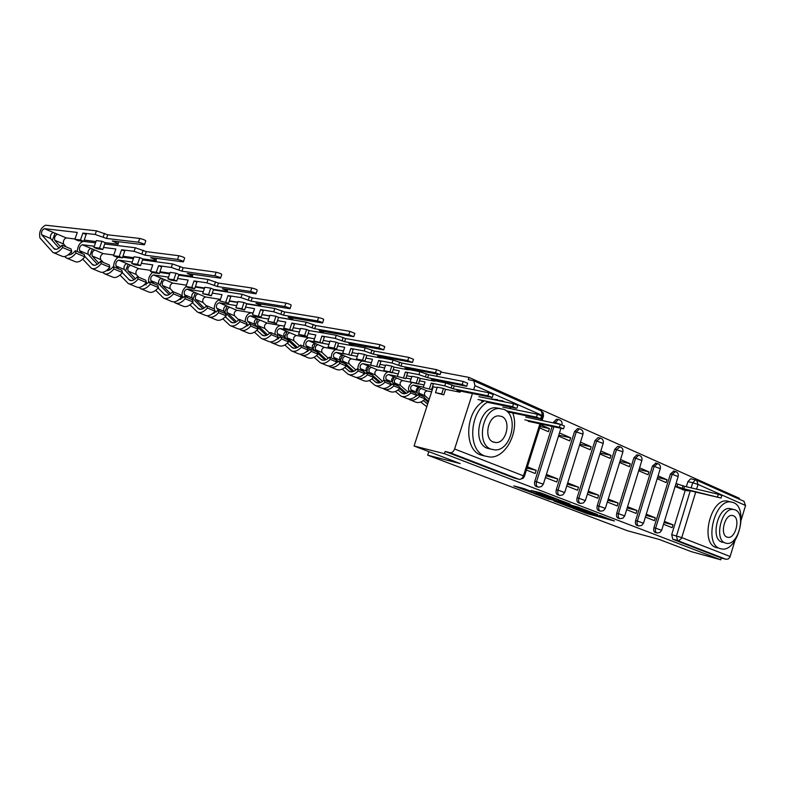 <?xml version="1.0" encoding="UTF-8"?>
<svg xmlns="http://www.w3.org/2000/svg" width="785" height="785" viewBox="0 0 785 785"><rect width="100%" height="100%" fill="white"/><g stroke="black" fill="none" stroke-linecap="round" stroke-linejoin="round"><path stroke-width="1.18" d="M572.442 508.062L587.612 513.773L614.429 520.995L599.534 515.353L602.144 516.687L597.895 515.627L572.442 508.062M557.536 419.367L556.585 419.17L553.425 422.281L555.172 422.644L558.321 419.533L559.097 419.651M578.516 428.708L577.662 428.531L574.541 431.603L576.278 431.976L579.399 428.895L580.095 429.012M598.818 437.745L598.042 437.579L594.981 440.62L596.708 441.003L600.417 438.059M618.482 446.498L617.775 446.341L614.753 449.354L616.48 449.736L620.091 446.822M523.987 488.604L513.822 485.915L531.985 492.646L558.891 499.77L540.257 492.745L531.072 490.478L553.504 498.092L534.595 493.137L526.136 490.154L531.062 491.371L523.987 488.604M720.767 559.793L691.114 551.59L659.439 539.511L627.323 530.709L427.688 455.182L460.177 463.572L414.068 445.998L444.428 453.691L720.767 559.793L721.307 557.988L726.027 559.293L677.563 540.571L676.474 535.929L690.26 490.802M553.925 500.977L570.901 507.434L597.758 514.626L580.184 508.003L553.925 500.977M549.058 499.289L533.672 493.373L560.529 500.496L570.136 504.068L558.145 500.918L562.766 502.753L578.888 507.395L549.137 499.044M440.905 372.07L468.979 377.418L739.352 498.269L739.087 499.132M444.428 453.691L445.144 451.453L450.011 452.68C452.013 452.896 453.544 451.66 454.613 448.981L472.423 393.55M473.649 389.752L474.964 385.661L473.777 380.784L468.272 379.636L468.979 377.418M414.068 445.998L433.251 386.799M435.184 380.833L435.41 380.136M436.656 376.28L437.353 374.121M721.307 557.988L672.784 539.275L671.695 534.644L685.246 490.331M686.345 486.729L687.895 481.637L692.713 482.746L695.539 479.861L696.629 480.185L690.721 478.752L687.895 481.637M743.944 501.291L745.564 505.501L741.187 520.013M734.986 540.59L729.864 557.301L728.176 559.028L726.027 559.293M645.378 517.08L654.425 520.651L655.308 517.796L645.908 515.343M657.182 478.722L666.122 482.579L666.995 479.733L657.545 477.525M626.656 509.671L636.105 513.41L637.008 510.505L627.176 507.964M638.686 470.725L648.027 474.758L648.92 471.873L639.039 469.587M607.325 502.027L617.206 505.933L618.119 502.979L607.855 500.31M619.601 462.473L629.364 466.692L630.277 463.758L619.934 461.394M587.366 494.128L597.699 498.22L598.631 495.217L587.906 492.391M599.897 453.956L610.102 458.361L611.024 455.388L600.211 452.945M566.741 485.974L577.554 490.242L578.506 487.2L567.3 484.208M579.536 445.154L590.212 449.766L591.154 446.734L579.83 444.212M545.428 477.535L556.742 482.01L557.713 478.919L545.987 475.739M558.488 436.058L569.655 440.885L570.626 437.804L558.763 435.194M526.411 470.009L535.213 473.502L536.204 470.352L527.02 468.066M539.717 427.933L548.411 431.701L549.402 428.571L540.149 426.569M537.872 487.004L536.842 486.739C534.811 486.17 534.134 484.365 534.791 481.342L552.12 426.432M553.239 422.889L553.425 422.281M559.332 495.296L558.233 495.001C556.3 494.432 555.652 492.666 556.3 489.712L574.541 431.603M580.086 503.303L578.938 502.999C577.073 502.429 576.465 500.702 577.103 497.818L594.981 440.62M600.182 511.055L598.975 510.731C597.189 510.171 596.61 508.474 597.238 505.658L614.753 449.354M619.63 518.561L618.384 518.228C616.667 517.668 616.117 516.01 616.735 513.243L633.907 457.802L635.624 458.185L638.597 455.212L639.245 455.349M638.47 525.832L637.194 525.489C635.546 524.939 635.026 523.31 635.624 520.602L652.463 465.996L654.18 466.378L657.702 463.572M656.731 532.878L655.426 532.524C653.836 531.985 653.346 530.385 653.934 527.736L670.449 473.934L672.166 474.326L675.591 471.54M427.688 455.182L428.846 451.62M663.531 524.262L672.186 527.687L673.049 524.861L664.071 522.506M675.11 486.474L683.725 489.968M549.402 428.571L540.708 424.793M666.995 479.733L658.065 475.847M648.92 471.873L639.589 467.811M630.277 463.758L620.523 459.519M611.024 455.388L600.829 450.953M591.154 446.734L580.488 442.102M570.626 437.804L559.469 432.947M673.049 524.861L664.404 521.417M637.518 454.966L636.88 454.829L633.907 457.802M655.966 463.179L652.463 465.996M673.854 471.147L670.449 473.934M445.144 451.453L514.567 478.173M691.212 478.87L690.721 478.752M655.308 517.796L646.271 514.195M637.008 510.505L627.558 506.737M618.119 502.979L608.247 499.054M598.631 495.217L588.308 491.106M578.506 487.2L567.702 482.903M557.713 478.919L546.409 474.415M536.204 470.352L527.412 466.849M568.919 506.61L594.235 513.498L583.569 509.907L565.916 505.246L568.919 506.61M547.734 498.122L561.118 502.439L547.734 498.122L548.028 497.17M676.003 483.56L684.559 486.317L683.804 488.77L675.247 486.013M682.577 489.693L688.406 490.978L686.375 489.879L721.062 498.043L683.804 488.77M684.559 486.317L718.354 494.256L721.817 495.531L721.081 497.955M733.514 502.616L730.806 501.939C714.507 499.348 703.86 543.691 719.649 548.46L721.543 548.96C737.841 552.336 749.204 508.287 733.514 502.616M729.451 501.615L726.91 501.007C710.602 498.416 699.985 542.651 715.783 547.42L717.559 547.901M722.985 542.396L721.601 542.023C710.239 538.5 717.981 506.6 729.716 508.543L731.483 508.974M735.172 509.887L733.308 509.416C721.582 507.483 713.83 539.452 725.173 542.975L726.616 543.348C738.342 545.703 746.466 513.881 735.172 509.887M726.959 537.087L727.931 537.332C735.486 538.804 740.687 518.277 733.396 515.765L732.248 515.47C724.692 514.175 719.649 534.762 726.959 537.087L727.931 537.332M504.461 401.861L502.537 400.841L494.246 399.771M488.545 401.704C469.479 410.427 466.928 450.462 484.914 456.026L489.938 457.047C505.844 458.214 519.768 430.945 512.723 412.93M497.504 399.624L490.233 398.957M484.522 400.88C465.466 409.564 462.954 449.481 480.93 455.045L484.688 455.967M490.331 448.991L487.387 448.274C471.971 443.358 478.722 407.709 495.09 407.7L499.859 408.455M503.793 409.319L498.809 408.475C482.432 408.494 475.661 444.251 491.076 449.167L494.923 449.923C511.486 451.051 519.376 415 503.793 409.319M493.343 442.073L495.953 442.573C506.6 443.162 511.555 419.965 501.536 416.393L498.455 415.854C487.877 415.736 483.383 438.815 493.343 442.073M510.829 408.72L509.671 406.895M528.197 421.3L563.512 428.826L559.44 427.256L524.871 419.857M525.754 417.07L560.343 424.4L564.405 425.97L563.561 428.669M507.395 411.811L540.61 418.768L536.449 417.149L506.256 410.8M502.743 407.042L537.372 414.245L541.532 415.864L540.659 418.601M423.36 387.133L413.273 385.072C410.849 385.827 410.123 387.437 411.085 389.89L414.323 392.726M419.946 395.081L416.698 392.255C415.736 389.802 416.462 388.202 418.886 387.447L413.273 385.072M424.852 399.369L428.227 402.312M416.266 394.423L417.434 395.444M423.341 400.615L427.707 403.892M426.804 406.699L420.642 402.057M409.054 391.695C407.817 388.192 408.808 385.19 412.046 382.688M432.525 389.017L431.789 388.869M431.613 391.852L427.06 390.91C424.636 391.656 423.91 393.246 424.881 395.689L419.337 393.354C418.366 390.91 419.092 389.311 421.516 388.555L418.886 387.447M481.558 401.076L483.472 401.469M487.485 402.303L516.187 408.239L512.615 406.669L477.986 399.526M419.337 393.354L422.575 396.189M424.862 398.172L428.531 401.37M424.881 395.689L429.159 399.408M411.085 389.89L416.698 392.255L418.729 387.427M478.909 396.651L513.557 403.716L517.806 405.384L516.922 408.161M434.87 380.774L445.684 382.913L454.211 385.877L453.259 388.81L444.732 385.857L431.24 383.139L433.349 384.051L431.544 389.625L423.252 387.456L425.058 381.902L419.494 380.784M431.24 383.139L429.424 388.732M443.486 388.418L445.556 389.311L443.77 394.835L441.69 393.952L443.486 388.418L437.294 387.162L435.508 392.667L443.77 394.835M397.445 376.349L388.467 374.543C386.034 375.338 385.288 376.977 386.24 379.459L389.448 382.305M395.267 384.748L392.049 381.902C391.097 379.42 391.843 377.791 394.266 377.006L388.467 374.543M399.653 388.624L405.305 393.619M390.341 383.1L392.058 384.621M398.093 389.978L402.106 393.285C404.599 394.305 407.199 393.511 409.927 390.881L410.879 392.991C407.415 396.337 404.089 397.357 400.909 396.052L395.424 391.489M410.879 392.991L416.717 395.434L415.765 393.334L409.927 390.881M416.717 395.434C413.253 398.76 409.937 399.761 406.758 398.456L401.459 396.278M383.786 380.332C383.315 376.614 384.611 373.817 387.662 371.953M411.026 379.076L405.943 378.056M411.134 382.305L402.725 380.597C400.301 381.373 399.565 382.992 400.517 385.455L394.776 383.041C393.825 380.568 394.561 378.949 396.994 378.164L394.266 377.006M437.157 387.594L432.506 386.652M424.067 384.935L418.513 383.806M445.556 389.311L460.088 392.196L456.968 390.41L492.234 397.514L487.877 395.797L453.259 388.81M394.776 383.041L397.995 385.886M399.251 386.995L406.394 393.305M400.517 385.455L408.278 392.284M418.503 394.482L419.465 396.582L425.234 398.986L424.273 396.896L418.503 394.482L415.216 396.778M419.465 396.582C416.001 399.889 412.684 400.899 409.505 399.594L408.475 398.976M425.234 398.986C421.78 402.283 418.454 403.284 415.275 401.979L410.055 399.82M392.147 381.981L394.237 377.006M454.211 385.877L488.849 392.785L493.196 394.512L492.293 397.328M441.69 393.952L435.508 392.667M423.252 387.456L431.544 389.625M408.524 369.48L419.867 371.678L428.581 374.71L427.619 377.693L418.896 374.661L405.423 372.021L407.611 372.963L405.757 378.635L397.406 376.466L399.251 370.805L393.216 369.627M405.423 372.021L403.568 377.703M418.12 377.487L420.269 378.409L418.434 384.042L416.286 383.129L418.12 377.487L411.939 376.26L410.113 381.873L418.434 384.042M371.128 365.29L362.758 363.651C360.335 364.475 359.579 366.144 360.501 368.656L365.751 373.375M369.706 374.043L366.516 371.177C365.594 368.675 366.34 367.017 368.773 366.202L362.758 363.651M373.542 377.477L379.528 382.844M371.933 378.929L376.231 382.55C378.713 383.571 381.324 382.737 384.061 380.048L385.003 382.187C381.51 385.602 378.184 386.662 375.024 385.366L369.293 380.519M385.003 382.187L391.058 384.709L390.116 382.589L384.061 380.048M391.058 384.709C387.564 388.114 384.238 389.164 381.078 387.868L375.564 385.592M357.95 369.117C357.783 365.3 359.206 362.572 362.209 360.933M384.67 367.949L379.126 366.86M385.926 371.58L377.536 369.912C375.102 370.716 374.357 372.375 375.289 374.867L369.342 372.365C368.42 369.863 369.166 368.204 371.599 367.4L368.773 366.202M411.791 376.731L406.709 375.721M398.201 374.023L389.929 371.894L391.803 366.153L394.041 367.115L392.166 372.846L383.777 370.667L385.651 364.956L391.803 366.153M420.269 378.409L434.723 381.225L431.456 379.351L466.653 386.279L462.198 384.513L427.619 377.693M369.342 372.365L372.541 375.22M372.708 375.377L380.647 382.481M375.289 374.867L382.58 381.363M392.951 383.777L393.903 385.896L399.879 388.398L398.927 386.279L392.951 383.777L389.291 386.279M393.903 385.896C390.41 389.291 387.084 390.341 383.924 389.036L382.844 388.379M399.879 388.398C396.405 391.774 393.079 392.804 389.909 391.509L384.464 389.262M366.723 371.364L368.862 366.232M428.581 374.71L463.189 381.441L467.644 383.227L466.722 386.083M416.286 383.129L410.113 381.873M397.406 376.466L405.757 378.635M381.343 357.793L393.059 360.001L401.989 363.112L400.988 366.144L392.068 363.043L378.635 360.472L380.902 361.453L379.008 367.233L370.589 365.064L372.483 359.304L365.938 358.048M378.635 360.472L376.731 366.261M344.458 353.947L336.127 352.357C333.694 353.211 332.928 354.908 333.831 357.45L338.463 361.689M343.231 362.945L340.072 360.07C339.159 357.538 339.925 355.85 342.358 354.997L336.127 352.357M346.136 365.594L352.799 371.658M344.792 367.459L349.403 371.413C351.866 372.433 354.486 371.57 357.244 368.813L358.156 370.971C354.643 374.474 351.317 375.573 348.167 374.288L342.182 369.136M358.156 370.971L364.436 373.601L363.514 371.442L357.244 368.813M364.436 373.601C360.933 377.075 357.597 378.174 354.457 376.878L348.717 374.514M331.28 357.94C331.182 353.907 332.693 351.101 335.823 349.541M357.312 356.41L351.278 355.252M371.364 362.719L351.445 358.853C349.011 359.687 348.246 361.365 349.158 363.887L342.996 361.306C342.093 358.774 342.849 357.087 345.282 356.243L342.358 354.997M385.484 365.457L379.94 364.377M394.041 367.115L408.396 369.843L404.981 367.871L440.081 374.612L435.518 372.777L400.988 366.144M342.996 361.306L353.947 371.246M349.158 363.887L355.929 370.02M366.467 372.679L367.39 374.828L373.591 377.418L372.659 375.279L366.467 372.679L362.435 375.377M367.39 374.828C363.877 378.301 360.55 379.39 357.401 378.095L356.282 377.399M373.591 377.418C370.088 380.872 366.762 381.952 363.612 380.656L357.95 378.321M340.386 360.364L342.564 355.085M401.989 363.112L436.529 369.656L441.091 371.491L440.149 374.396M389.929 371.894L383.777 370.667M370.589 365.064L379.008 367.233M353.044 345.655L365.211 347.873L374.357 351.062L373.336 354.153L364.191 350.974L350.816 348.491L353.171 349.511L351.229 355.399L342.751 353.221L344.693 347.353L337.599 346.038M350.816 348.491L348.864 354.388M364.495 354.388L366.811 355.389L364.897 361.218L362.572 360.227L364.495 354.388L358.362 353.23L356.449 359.049L364.897 361.218M328.905 344.429L308.505 340.651C306.072 341.544 305.296 343.271 306.17 345.842L310.144 349.521M315.766 351.445L312.646 348.56C311.763 345.999 312.538 344.272 314.971 343.388L308.505 340.651M317.562 353.113L325.068 360.05M316.62 355.546L321.565 359.864C324.019 360.874 326.629 359.972 329.406 357.155L330.299 359.334C326.766 362.925 323.43 364.073 320.309 362.788L314.049 357.303M330.299 359.334L336.824 362.062L335.921 359.883L329.406 357.155M336.824 362.062C333.291 365.624 329.955 366.762 326.835 365.486L320.849 363.013M307.749 351.425L307.259 350.974M303.628 346.362C303.609 342.034 305.237 339.159 308.515 337.717M343.487 350.983L324.391 347.382C321.958 348.255 321.183 349.963 322.076 352.514L315.678 349.835C314.795 347.274 315.57 345.557 318.003 344.674L314.971 343.388M358.186 353.76L352.151 352.622M366.811 355.389L381.068 358.029L377.487 355.948L412.459 362.484L407.768 360.58L373.336 354.153M315.678 349.835L326.246 359.589M322.076 352.514L328.287 358.225M334.606 364.044L338.973 361.169L339.885 363.337C336.353 366.899 333.026 368.028 329.896 366.742L328.729 365.996M339.885 363.337L346.322 366.026L345.41 363.857L338.973 361.169M346.322 366.026C342.8 369.568 339.463 370.687 336.333 369.401L330.436 366.968M313.078 348.962L315.305 343.526M374.357 351.062L408.808 357.401L413.489 359.304L412.527 362.248M362.572 360.227L356.449 359.049M342.751 353.221L351.229 355.399M323.263 332.977L336.274 335.274L345.635 338.541L344.595 341.691L335.224 338.433L321.909 336.039L324.362 337.099L322.37 343.094L313.823 340.925L315.815 334.95L308.132 333.566M321.909 336.039L319.907 342.044M336.127 342.172L338.531 343.202L336.569 349.148L334.155 348.118L336.127 342.172L330.024 341.053L328.061 346.97L336.569 349.148M299.37 331.996L279.843 328.493C277.419 329.425 276.624 331.191 277.468 333.782L280.716 336.863M287.271 339.503L284.19 336.608C283.336 334.017 284.131 332.261 286.554 331.339L279.843 328.493M287.879 340.082L296.279 347.981M287.369 343.143L292.658 347.873C295.091 348.874 297.701 347.932 300.488 345.047L301.361 347.255C297.809 350.924 294.483 352.122 291.382 350.856L284.827 344.988M301.361 347.255L308.142 350.081L307.259 347.883L300.488 345.047M308.142 350.081C304.59 353.731 301.263 354.928 298.153 353.652L291.912 351.072M278.39 338.875L277.743 338.257M274.927 334.341C275.044 329.572 276.85 326.609 280.353 325.461M314.53 338.816L296.328 335.48C293.894 336.392 293.109 338.139 293.973 340.719L287.339 337.933C286.486 335.342 287.271 333.596 289.704 332.673L286.554 331.339M329.837 341.612L323.263 340.405M338.531 343.202L352.661 345.743L348.903 343.565L383.708 349.855L378.89 347.892L344.595 341.691M287.339 337.933L297.486 347.461M293.973 340.719L299.576 345.959M310.438 349.217L311.321 351.405L318.003 354.202L317.12 352.014L310.438 349.217L305.689 352.269M311.321 351.405C307.769 355.055 304.443 356.233 301.332 354.957L300.115 354.163M318.003 354.202C314.461 357.823 311.135 359 308.024 357.724L301.872 355.183M284.759 337.138L287.025 331.545M345.635 338.541L379.96 344.644L384.768 346.617L383.786 349.61M334.155 348.118L328.061 346.97M313.823 340.925L322.37 343.094M278.538 317.464L306.16 322.154L315.756 325.51L314.687 328.729L305.08 325.373L291.843 323.086L294.395 324.185L292.354 330.299L283.758 328.13L285.799 322.046L277.478 320.604M291.843 323.086L289.802 329.209M306.641 329.464L309.143 330.544L307.121 336.598L304.619 335.529L306.641 329.464L300.567 328.395L298.555 334.43L307.121 336.598M268.637 319.083L250.081 315.874C247.658 316.846 246.853 318.641 247.667 321.271L250.69 324.185M266.351 335.44L254.644 324.205C253.82 321.585 254.625 319.789 257.048 318.828L250.081 315.874M256.96 330.23L262.622 335.411C265.036 336.402 267.636 335.421 270.442 332.457L271.286 334.695C267.714 338.453 264.388 339.709 261.326 338.453L254.458 332.163M271.286 334.695L278.332 337.628L277.478 335.411L270.442 332.457M278.332 337.628C274.76 341.377 271.433 342.623 268.362 341.357L261.856 338.669M247.874 325.785L247.059 325M245.136 321.86C245.43 316.551 247.432 313.539 251.112 312.813L253.035 313.137M284.415 326.177L267.204 323.135C264.771 324.077 263.976 325.863 264.81 328.464L257.912 325.579C257.097 322.959 257.892 321.173 260.326 320.221L257.048 318.828M300.37 328.993L293.217 327.728M309.143 330.544L323.126 332.977L319.171 330.671L353.77 336.706L348.815 334.675L314.687 328.729M257.912 325.579L267.597 334.842M264.81 328.464L269.746 333.183M280.785 336.794L281.638 339.012L288.586 341.917L287.732 339.699L280.785 336.794L275.682 340.023M281.638 339.012C278.067 342.751 274.74 343.987 271.669 342.721L270.393 341.858M288.586 341.917C285.024 345.626 281.697 346.852 278.616 345.586L272.199 342.937M255.351 324.882L257.676 319.093M261.915 314.648L269.687 315.962M315.756 325.51L349.914 331.358L354.859 333.409L353.858 336.441M304.619 335.529L298.555 334.43M283.758 328.13L292.354 330.299M246.637 303.932L274.809 308.505L284.651 311.949L283.552 315.227L273.7 311.782L260.561 309.614L263.22 310.762L261.12 316.983L252.466 314.824L254.556 308.623L245.558 307.131M260.561 309.614L258.461 315.855M275.967 316.247L278.567 317.366L276.497 323.538L273.887 322.429L275.967 316.247L269.932 315.227L267.871 321.379L276.497 323.538M236.648 305.659L219.152 302.765C216.738 303.775 215.914 305.61 216.689 308.26L219.663 311.184M235.245 322.38L223.941 311.311C223.166 308.662 223.98 306.837 226.394 305.836L219.152 302.765M225.324 316.767L231.389 322.449C233.773 323.43 236.373 322.399 239.189 319.367L240.004 321.624C236.413 325.49 233.096 326.796 230.064 325.559L222.862 318.808M240.004 321.624L247.334 324.686L246.51 322.439L239.189 319.367M247.334 324.686C243.743 328.532 240.426 329.828 237.384 328.581L230.584 325.775M216.12 312.126L215.011 311.017M214.177 308.888C214.531 303.501 216.542 300.42 220.212 299.644L220.33 299.664M253.064 313.038L236.942 310.31C234.529 311.292 233.714 313.107 234.509 315.747L227.346 312.744C226.561 310.095 227.375 308.269 229.799 307.278L226.394 305.836M269.716 315.864L261.945 314.549M278.567 317.366L292.383 319.681L288.223 317.248L322.566 323.008C322.694 322.517 320.996 321.811 317.474 320.888L283.552 315.227M227.346 312.744L236.52 321.703M234.509 315.747L238.738 319.858M249.944 323.871L250.778 326.118L258.01 329.141L257.176 326.903L249.944 323.871L244.498 327.266M250.778 326.118C247.187 329.955 243.87 331.241 240.818 329.994L239.504 329.072M258.01 329.141C254.418 332.948 251.102 334.224 248.05 332.977L241.348 330.21M224.804 312.145L227.179 306.17M229.279 301.116L237.718 302.49M284.651 311.949L318.592 317.513C322.115 318.435 323.812 319.142 323.685 319.642L322.655 322.723M273.887 322.429L267.871 321.379M252.466 314.824L261.12 316.983M213.402 289.851L242.133 294.277L252.24 297.819L251.112 301.165L241.005 297.623L227.984 295.572L230.751 296.769L228.592 303.118L219.888 300.969L222.037 294.64L212.293 293.109M227.984 295.572L225.825 301.94M244.027 302.49L246.735 303.658L244.606 309.947L241.888 308.79L244.027 302.49L238.041 301.518L235.922 307.789L244.606 309.947M203.305 291.696L186.987 289.125C184.583 290.185 183.749 292.049 184.485 294.738L187.389 297.672M202.864 308.78L192.031 297.908C191.285 295.229 192.109 293.364 194.523 292.324L186.987 289.125M192.404 302.725L198.89 308.966C201.235 309.938 203.825 308.858 206.661 305.738L207.436 308.024C203.825 311.988 200.528 313.362 197.535 312.136L189.98 304.865M207.436 308.024L215.07 311.213L214.285 308.937L206.661 305.738M215.07 311.213C211.469 315.158 208.162 316.512 205.16 315.276L198.046 312.342M183.072 297.858L182.856 297.643C181.188 293.992 182.228 290.293 185.986 286.554M220.418 299.389L205.493 296.975C203.079 298.006 202.255 299.85 203.011 302.519L195.563 299.399C194.817 296.72 195.651 294.856 198.055 293.816L194.523 292.324M237.816 302.205L229.367 300.841M246.735 303.658L260.365 305.836C261.307 305.836 260.767 305.375 258.716 304.462L255.979 303.275L290.008 308.711C290.146 308.201 288.399 307.465 284.769 306.513L251.112 301.165M195.563 299.399L204.188 308.014M203.011 302.519L206.465 305.954M213.432 312.881L214.011 313.46M217.857 310.438L218.652 312.705L226.178 315.855L225.383 313.588L217.857 310.438L212.078 313.98M218.652 312.705C215.051 316.64 211.744 317.984 208.731 316.757L207.358 315.756M226.178 315.855C222.577 319.76 219.27 321.094 216.248 319.858L209.252 316.963M193.041 298.928L195.475 292.726M195.239 287.055L204.414 288.468M252.24 297.819L285.926 303.069C289.557 304.021 291.304 304.757 291.166 305.277L290.116 308.417M241.888 308.79L235.922 307.789M219.888 300.969L228.592 303.118M178.735 275.192L208.054 279.44L218.436 283.081L217.278 286.496L206.897 282.855L194.013 280.942L196.898 282.188L194.69 288.664L191.795 287.438L185.927 286.525L188.135 280.068L177.596 278.508M194.013 280.942L191.795 287.438M210.743 288.154L213.569 289.371L211.381 295.788L208.555 294.581L210.743 288.154L204.826 287.241L202.648 293.639L211.381 295.788M168.539 277.164L153.507 274.936C151.112 276.035 150.269 277.949 150.956 280.667L153.801 283.601M169.148 294.591L158.815 283.964C158.109 281.256 158.963 279.352 161.357 278.263L153.507 274.936M158.099 288.046L165.027 294.924C167.342 295.876 169.923 294.748 172.769 291.549L173.514 293.855C169.884 297.927 166.597 299.36 163.653 298.153L155.724 290.303M173.514 293.855L181.463 297.172L180.717 294.875L172.769 291.549M181.463 297.172C177.842 301.224 174.555 302.647 171.591 301.43L164.163 298.359M148.777 282.767C148.041 278.871 149.297 275.388 152.555 272.336M186.379 285.19L172.779 283.1C170.374 284.18 169.531 286.064 170.247 288.762L162.505 285.504C161.788 282.806 162.632 280.902 165.036 279.823L161.357 278.263M204.571 287.987L195.406 286.574M213.569 289.371L226.983 291.412C227.993 291.412 227.405 290.921 225.216 289.93L222.361 288.694L256.028 293.796C256.165 293.247 254.369 292.491 250.611 291.51L217.278 286.496M162.505 285.504L170.512 293.718M170.247 288.762L173.132 291.696M180.01 298.712L180.756 299.477M184.436 296.436L185.201 298.732L193.041 302.009L192.276 299.713L184.436 296.436L178.332 300.115M185.201 298.732C181.57 302.774 178.283 304.178 175.32 302.971L173.887 301.882M193.041 302.009C189.42 306.022 186.124 307.416 183.15 306.199L175.83 303.177M160.003 285.181L162.495 278.744M159.718 272.424L169.668 273.877M218.436 283.081L251.808 287.987C255.557 288.968 257.362 289.734 257.215 290.283L256.136 293.472M208.555 294.581L202.648 293.639M185.927 286.525L188.812 287.752L194.69 288.664M142.536 259.913L172.484 263.946L183.16 267.695L181.963 271.178L171.287 267.44L158.58 265.673L161.592 266.978L159.316 273.592L156.293 272.307L150.504 271.463L152.771 264.879L141.369 263.299M158.58 265.673L156.293 272.307M176.036 273.2L178.98 274.465L176.733 281.02L173.779 279.754L176.036 273.2L170.188 272.356L167.951 278.881L170.894 280.137L176.733 281.02M132.243 262.033L118.643 260.149C116.258 261.297 115.395 263.25 116.043 265.997L118.8 268.941M133.999 279.774L124.226 269.441C123.569 266.694 124.432 264.761 126.817 263.613L118.643 260.149M122.332 272.699L129.741 280.274C132.008 281.216 134.578 280.039 137.434 276.742L138.131 279.077C134.49 283.267 131.223 284.769 128.328 283.581L120.017 275.074M138.131 279.077L146.432 282.541L145.716 280.216L137.434 276.742M146.432 282.541C142.792 286.702 139.524 288.193 136.619 286.996L128.828 283.787M113.58 266.753C113.737 262.661 115.248 259.501 118.123 257.264M150.867 270.413L138.71 268.656C136.315 269.785 135.462 271.708 136.139 274.436L128.063 271.051C127.406 268.313 128.259 266.38 130.644 265.242L126.817 263.613M169.913 273.16L159.954 271.718M178.98 274.465L192.158 276.359C193.238 276.359 192.61 275.829 190.245 274.77L187.262 273.474L220.506 278.194C220.654 277.625 218.789 276.83 214.923 275.82L181.963 271.178M128.063 271.051L135.412 278.793M136.139 274.436L138.945 277.38M145.186 283.915L146.108 284.886M149.601 281.844L150.318 284.17L158.501 287.585L157.775 285.269L149.601 281.844L143.164 285.661M150.318 284.17C146.687 288.321 143.41 289.793 140.495 288.595L138.994 287.418M158.501 287.585C154.871 291.706 151.583 293.168 148.659 291.971L141.006 288.811M125.59 270.884L128.151 264.182M122.588 257.225L133.401 258.677M183.16 267.695L216.14 272.218C220.016 273.229 221.88 274.024 221.733 274.613L220.624 277.861M173.779 279.754L167.951 278.881M150.504 271.463L153.517 272.738L159.316 273.592M104.709 243.988L135.324 247.766L146.295 251.622L145.058 255.184L134.088 251.328L121.567 249.738L124.717 251.092L122.372 257.843L119.222 256.499L113.521 255.733L115.856 249.012L103.502 247.432M121.567 249.738L119.222 256.499M139.799 257.588L142.88 258.913L140.574 265.605L137.483 264.29L139.799 257.588L134.039 256.823L131.743 263.485L134.814 264.79L140.574 265.605M94.308 246.264L82.288 244.734C79.923 245.94 79.04 247.932 79.638 250.709L82.317 253.653M97.34 264.3L88.175 254.301C87.567 251.524 88.45 249.542 90.815 248.345L82.288 244.734M84.711 256.293L92.915 265.006C95.142 265.919 97.683 264.682 100.549 261.297L101.206 263.652C97.556 267.96 94.318 269.54 91.482 268.372L82.739 259.119M101.206 263.652L109.871 267.273L109.203 264.918L100.549 261.297M109.871 267.273C106.22 271.551 102.972 273.111 100.127 271.944L91.973 268.578M77.205 251.514C77.833 245.774 79.923 242.388 83.465 241.358L95.505 242.85M113.766 255.017L103.208 253.604C100.843 254.782 99.97 256.754 100.598 259.511L92.179 255.979C91.56 253.212 92.444 251.229 94.808 250.042L90.815 248.345M133.744 257.696L122.931 256.244M142.88 258.913L155.793 260.64C156.951 260.64 156.254 260.08 153.723 258.932L150.602 257.588L183.356 261.886C183.504 261.277 181.57 260.443 177.577 259.393L145.058 255.184M92.179 255.979L98.792 263.171M100.598 259.511L103.316 262.455M108.86 268.441L109.969 269.638M113.256 266.615L113.933 268.97L122.47 272.532L121.783 270.187L113.256 266.615C110.862 269.471 108.615 270.786 106.525 270.55M113.933 268.97C110.283 273.239 107.035 274.789 104.179 273.612L102.609 272.316M122.47 272.532C118.829 276.771 115.572 278.302 112.697 277.125L104.67 273.818M89.735 255.998L92.365 249.002M146.295 251.622L178.833 255.724C182.836 256.764 184.76 257.598 184.612 258.216L183.474 261.523M137.483 264.29L131.743 263.485M113.521 255.733L116.661 257.068L122.372 257.843M107.741 234.813L106.475 238.444L95.181 234.48L82.886 233.066L86.173 234.489L83.76 241.387L80.462 239.984L74.869 239.297L77.273 232.429L44.352 228.651C42.017 229.917 41.114 231.958 41.654 234.764L54.469 249.051C56.638 249.944 59.16 248.649 62.025 245.155L62.633 247.54C58.983 251.975 55.764 253.633 52.997 252.495L39.947 237.943C38.828 232.095 40.702 227.846 45.569 225.207L96.447 230.839L107.741 234.813L139.759 238.444C143.89 239.523 145.882 240.396 145.745 241.054L144.577 244.42M82.886 233.066L80.462 239.984M101.952 241.28L105.17 242.663L102.786 249.493L99.567 248.119L101.952 241.28L96.29 240.593L93.915 247.393L97.134 248.767L102.786 249.493M59.052 248.099L50.564 238.503C50.014 235.706 50.907 233.675 53.252 232.429L44.352 228.651M62.633 247.54L71.69 251.328L71.072 248.943L62.025 245.155M71.69 251.328C68.03 255.733 64.812 257.362 62.035 256.224L53.478 252.691M74.977 238.983L66.195 237.914C63.84 239.14 62.957 241.152 63.526 243.949L54.744 240.259C54.185 237.462 55.078 235.441 57.423 234.195L53.252 232.429M95.956 241.544L84.211 240.112M105.17 242.663L117.779 244.204C119.006 244.213 118.26 243.605 115.532 242.379L112.275 240.966L144.45 244.802C144.587 244.155 142.585 243.291 138.454 242.202L106.475 238.444M54.744 240.259L60.563 246.814M63.526 243.949L66.156 246.892M70.935 252.23L72.249 253.692M75.311 250.719L75.929 253.094L84.849 256.823L84.211 254.458L75.311 250.719C72.74 253.84 70.395 255.184 68.275 254.762M75.929 253.094C72.279 257.49 69.051 259.109 66.264 257.971L64.615 256.538M84.849 256.823C81.198 261.189 77.97 262.789 75.164 261.64L66.745 258.167M52.33 240.504L55.038 233.184M99.567 248.119L93.915 247.393M74.869 239.297L78.157 240.691L83.76 241.387M454.613 448.981L523.467 475.847L539.933 423.812M541.042 420.309L542.543 415.579L474.964 385.661M671.695 534.644L681.812 537.637L730.187 556.516M691.153 487.868L692.713 482.746L698.032 484.443L696.599 489.143M695.706 492.097L681.478 538.461L678.652 540.639L672.784 539.275M745.564 505.501L698.032 484.443L696.629 480.185L744.131 501.379M534.791 481.342L536.518 481.784L553.857 426.804M554.975 423.262L555.172 422.644L561.324 424.646M556.3 489.712L558.017 490.154L576.278 431.976L582.107 433.83L582.872 434.498L564.729 492.401M577.103 497.818L578.82 498.259L596.708 441.003L603.174 443.456L585.394 500.457M597.238 505.658L598.955 506.109L616.48 449.736L622.122 451.532L622.819 452.131L605.392 508.258M616.735 513.243L618.443 513.694L635.624 458.185L641.845 460.53L624.752 515.804M635.624 520.602L637.332 521.054L654.18 466.378L660.283 468.665L643.523 523.114M653.934 527.736L655.632 528.187L672.166 474.326L678.152 476.554L661.706 530.209M657.123 532.986C655.534 532.446 655.043 530.837 655.632 528.187L661.677 530.307L659.9 532.515L657.123 532.986M638.892 525.95C637.243 525.401 636.723 523.762 637.332 521.054L643.484 523.222L641.688 525.459L638.892 525.95M620.091 518.689C618.374 518.129 617.834 516.461 618.443 513.694L624.723 515.912L622.907 518.178L620.091 518.689M600.692 511.192C598.906 510.623 598.327 508.935 598.955 506.109L605.353 508.366L603.518 510.652L600.692 511.192M580.655 503.45C578.79 502.881 578.182 501.154 578.82 498.259L585.355 500.585L583.5 502.891L580.655 503.45M559.96 495.453C558.017 494.884 557.37 493.117 558.017 490.154L564.69 492.538L562.825 494.874L559.96 495.453M538.569 487.191C536.538 486.621 535.851 484.816 536.518 481.784L543.318 484.217L541.444 486.572L538.569 487.191M514.096 478.055L518.963 479.311L450.011 452.68M519.591 479.449L518.963 479.311C520.955 479.547 522.457 478.399 523.467 475.847L524.38 476.416L523.183 478.271L519.591 479.449M543.475 416.079L543.328 413.028L541.267 410.889L542.543 415.579L543.387 416.335L542.062 420.524M473.777 380.784L541.071 410.8M587.886 512.899L587.612 513.773M585.237 512.212L585.002 512.939M583.785 509.21L583.569 509.907M568.114 504.775L567.83 505.687M559.038 500.104L558.743 501.056M556.84 499.515L556.496 500.604M554.082 498.779L553.778 499.731M545.163 494.442L544.967 495.08M540.816 492.901L540.502 493.893M537.99 492.146L537.725 493.009M683.107 485.679L682.351 488.133M677.74 483.972L676.984 486.425M718.354 494.256L717.588 496.768M560.343 424.4L559.44 427.256M537.372 414.245L536.449 417.149M427.786 403.667L425.941 402.901M427.06 390.91L421.516 388.555M513.557 403.716L512.615 406.669M452.111 384.964L451.159 387.898M392.049 381.902L386.24 379.459M403.853 393.727L400.978 392.539M402.725 380.597L396.994 378.164M445.684 382.913L444.732 385.857M488.849 392.785L487.877 395.797M426.402 373.758L425.431 376.741M366.516 371.177L360.501 368.656M377.968 382.982L375.112 381.804M377.536 369.912L371.599 367.4M419.867 371.678L418.896 374.661M463.189 381.441L462.198 384.513M399.722 362.12L398.731 365.162M340.072 360.07L333.831 357.45M351.14 371.845L348.295 370.667M351.445 358.853L345.282 356.243M393.059 360.001L392.068 363.043M407.395 368.342L407.229 368.852M436.529 369.656L435.518 372.777M372.002 350.031L370.981 353.132M312.646 348.56L306.17 345.842M323.292 360.286L320.466 359.118M324.391 347.382L318.003 344.674M365.211 347.873L364.191 350.974M379.989 356.419L379.812 356.959M408.808 357.401L407.768 360.58M343.192 337.471L342.142 340.631M284.19 336.608L277.468 333.782M294.375 348.285L291.578 347.127M296.328 335.48L289.704 332.673M336.274 335.274L335.224 338.433M351.513 344.036L351.327 344.615M379.96 344.644L378.89 347.892M313.215 324.401L312.145 327.62M254.644 324.205L247.667 321.271M264.329 335.813L261.552 334.665M267.204 323.135L260.326 320.221M306.16 322.154L305.08 325.373M321.899 331.152L321.693 331.761M349.914 331.358L348.815 334.675M282.001 310.791L280.902 314.078M223.941 311.311L216.689 308.26M233.076 322.841L230.339 321.703M236.942 310.31L229.799 307.278M274.809 308.505L273.7 311.782M291.068 317.729L290.852 318.386M318.592 317.513L317.474 320.888M249.473 296.612L248.345 299.958M192.031 297.908L184.485 294.738M200.548 309.339L197.849 308.22M205.493 296.975L198.055 293.816M242.133 294.277L241.005 297.623M258.962 303.746L258.716 304.462M285.926 303.069L284.769 306.513M215.551 281.825L214.393 285.24M158.815 283.964L150.956 280.667M166.675 295.278L164.016 294.169M172.779 283.1L165.036 279.823M208.054 279.44L206.897 282.855M225.472 289.165L225.216 289.93M251.808 287.987L250.611 291.51M180.148 266.38L178.951 269.873M124.226 269.441L116.043 265.997M131.36 280.618L128.75 279.529M138.71 268.656L130.644 265.242M172.484 263.946L171.287 267.44M190.529 273.945L190.245 274.77M216.14 272.218L214.923 275.82M143.145 250.248L141.918 253.81M88.175 254.301L79.638 250.709M94.504 265.32L91.953 264.26M103.208 253.604L94.808 250.042M135.324 247.766L134.088 251.328M154.037 258.039L153.723 258.932M178.833 255.724L177.577 259.393M104.444 233.38L103.178 237.021M50.564 238.503L41.654 234.764M56.02 249.345L53.527 248.305M66.195 237.914L57.423 234.195M69.286 254.85L68.55 254.546M96.447 230.839L95.181 234.48M115.876 241.397L115.532 242.379M139.759 238.444L138.454 242.202M673.324 471.02L675.041 471.412C677.592 472.089 678.652 473.748 678.201 476.387M655.387 463.052L657.104 463.435C659.714 464.112 660.793 465.79 660.332 468.488M636.88 454.829L638.597 455.212C641.266 455.869 642.365 457.586 641.904 460.344M617.775 446.341L619.502 446.714C622.23 447.371 623.359 449.108 622.878 451.934M598.042 437.579L599.779 437.951C602.576 438.589 603.724 440.356 603.243 443.25M577.662 428.531L579.399 428.895C582.264 429.513 583.441 431.308 582.951 434.272M556.585 419.17L558.321 419.533C561.187 420.093 562.423 421.869 562.021 424.852M560.932 428.316L543.367 484.08M524.429 476.269L540.953 424.037M566.23 504.274L565.916 505.246M558.449 499.947L558.145 500.918M546.497 496.768L546.183 497.768M526.342 489.497L526.136 490.154M730.806 501.939L726.91 501.007M729.716 508.543L733.308 509.416M495.306 399.653L491.282 398.829M495.09 407.7L498.809 408.475M492.823 441.837L495.953 442.573M460.442 391.116L460.187 391.901M435.096 380.077L434.821 380.911M408.799 368.616L408.514 369.509M381.5 356.704L381.186 357.666M353.132 344.33L352.789 345.361M323.626 331.447L323.263 332.565M292.933 318.043L292.53 319.25M260.954 304.07L260.522 305.375M227.63 289.498L227.15 290.921M192.874 274.279L192.335 275.839M156.568 258.363L155.98 260.09M118.633 241.721L117.976 243.625"/></g></svg>
